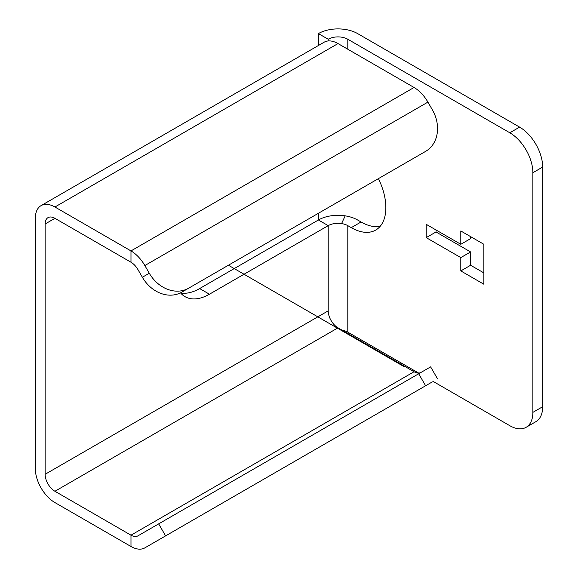 <?xml version="1.0" encoding="UTF-8"?>
<svg xmlns="http://www.w3.org/2000/svg" width="578" height="578" viewBox="0 0 578 578"><rect width="100%" height="100%" fill="white"/><g stroke="black" fill="none" stroke-linecap="round" stroke-linejoin="round"><path stroke-width="0.87" d="M180.574 292.952A48.92 28.243 120 0 0 199.641 288.559L209.438 294.216A48.92 28.243 120 0 1 184.982 296.637A48.92 28.243 120 0 1 180.488 292.851M432.366 381.863L144.847 547.865A27.722 16.003 60 0 1 130.982 546.492L54.932 502.585A27.722 16.003 60 0 1 35.33 468.635L35.33 218.325A27.722 16.003 -120 0 1 41.067 205.631A27.722 16.003 -120 0 1 54.932 207.003L130.982 250.917L130.982 262.231L54.932 218.325A13.858 8.005 -120 0 0 48.003 217.639A13.858 8.005 -120 0 0 45.127 223.982L45.127 474.292L328.203 310.856L328.203 225.644L209.438 294.216M380.129 226.381A48.92 28.243 60 0 1 361.062 221.988L357.609 219.987A27.722 16.003 0 0 0 345.182 215.847A27.722 16.003 0 0 0 330.833 215.847A27.722 16.003 0 0 0 318.406 219.987L199.641 288.559M342.039 330.168A13.858 8.005 180 0 1 347.804 332.162L347.804 225.644A13.858 8.005 0 0 0 341.591 223.578A13.858 8.005 0 0 0 334.416 223.578A13.858 8.005 0 0 0 328.203 225.644L318.406 219.987L318.406 213.282M347.804 225.644L351.265 227.645A48.92 28.243 60 0 0 375.722 230.066A48.92 28.243 60 0 0 378.417 178.631M542.67 406.724A32.614 18.828 60 0 1 535.914 421.651L526.117 427.308A32.614 18.828 -120 0 0 532.873 412.381L532.873 172.721A32.614 18.828 -120 0 0 509.81 132.781L519.608 127.117A32.614 18.828 60 0 1 542.67 167.064L542.67 406.724L532.873 412.381M328.203 40.944L328.203 39.246L318.406 33.589L318.406 45.518L318.406 33.589A27.722 16.003 180 0 1 357.609 33.589L519.608 127.117M436.014 229.972L436.014 231.973L470.608 251.943L470.608 265.259L483.865 272.91M470.608 236.633L470.608 238.627L460.803 244.284L426.21 224.315L426.21 237.63L460.803 257.6L460.803 270.916L483.865 284.231L483.865 244.284L460.803 230.969L460.803 244.284M328.203 39.246A13.858 8.005 180 0 1 347.804 39.246L509.81 132.781M433.132 381.422L509.81 425.697A32.614 18.828 -120 0 0 526.117 427.308M347.804 332.162L419.267 373.424M165.604 535.878L158.668 523.878L137.911 535.864A13.858 8.005 60 0 1 130.982 535.177L54.932 491.264L338.007 327.834A13.858 8.005 60 0 1 336.606 326.91A13.858 8.005 60 0 1 328.203 310.856M338.007 327.834L414.058 371.741A13.858 8.005 60 0 0 420.943 372.456M427.915 384.435L144.847 547.865L427.915 384.435A27.722 16.003 60 0 1 427.857 384.471M158.668 523.878L430.624 366.871L437.553 378.872M54.932 491.264A13.858 8.005 60 0 1 45.127 474.292M427.915 102.111L144.847 265.548L149.297 273.257A32.614 26.631 60 0 0 188.659 288.184L425.618 151.378A32.614 26.631 60 0 0 432.366 109.82L427.915 102.111A27.722 16.003 -120 0 0 414.058 87.48L338.007 43.574A27.722 16.003 -120 0 0 335.211 42.194A27.722 16.003 -120 0 0 324.142 42.201L41.067 205.631M144.847 265.548A27.722 16.003 -120 0 0 130.982 250.917L414.058 87.48M188.659 288.184L181.73 292.186A32.614 26.631 -120 0 1 142.361 277.252L137.911 269.543A13.858 8.005 -120 0 0 130.982 262.231M418.682 155.381L425.618 151.378L418.682 155.381A32.614 26.631 -120 0 0 418.739 155.352M436.014 231.973L426.21 237.63M470.608 251.943L460.803 257.6M470.608 265.259L460.803 270.916M228.418 265.23L404.304 366.777M345.182 215.847L341.591 223.578M361.062 221.988L351.265 227.645M532.873 172.721L542.67 167.064M418.682 373.756L425.618 385.764M130.982 546.492L130.982 535.177L414.058 371.741M338.007 43.574L54.932 207.003M347.804 49.231L347.804 39.246M54.932 218.325L45.127 223.982M142.361 277.252L149.297 273.257"/></g></svg>
